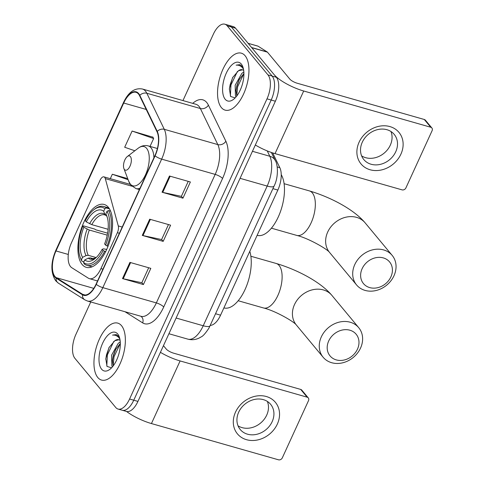 <?xml version="1.0" encoding="UTF-8"?>
<svg xmlns="http://www.w3.org/2000/svg" width="484" height="484" viewBox="0 0 484 484"><rect width="100%" height="100%" fill="white"/><g stroke="black" fill="none" stroke-linecap="round" stroke-linejoin="round"><path stroke-width="0.73" d="M70.537 266.605A18.507 8.742 -74.1 0 0 71.765 267.706L88.3 278.155A18.507 8.742 -74.1 0 0 89.407 278.651A18.507 8.742 -74.1 0 0 100.926 268.608L117.37 232.689A6.171 2.916 -74.1 0 0 118.278 225.919L105.3 178.608A6.171 2.916 -74.1 0 0 103.939 176.866A6.171 2.916 -74.1 0 0 100.097 180.211L71.511 242.659A18.507 8.742 -74.1 0 0 70.537 266.605M82.147 264.518A32.694 15.446 -74.1 0 0 86.279 267.343A32.694 15.446 -74.1 0 0 108.525 244.983A32.694 15.446 -74.1 0 0 108.349 207.297A32.694 15.446 -74.1 0 0 104.217 204.472A32.694 15.446 -74.1 0 0 81.965 226.833A32.694 15.446 -74.1 0 0 82.147 264.518M272.68 152.908L279.837 167.694A18.507 8.742 105.9 0 1 277.858 190.055L220.571 315.169A18.507 8.742 105.9 0 1 210.31 325.375M90.756 301.968L75.897 334.414A18.507 8.742 -74.1 0 0 74.923 358.36L115.724 407.461A18.507 8.742 -74.1 0 0 118.06 409.059L126.427 411.442A18.507 8.742 -74.1 0 0 137.94 401.399L275.372 101.229A18.507 8.742 -74.1 0 0 276.346 77.283L235.545 28.187A18.507 8.742 -74.1 0 0 233.209 26.584L229.029 25.392A18.507 8.742 -74.1 0 1 231.364 26.989A18.507 8.742 -74.1 0 0 229.029 25.392L224.842 24.2A18.507 8.742 -74.1 0 0 213.329 34.243L182.958 100.575M122.24 410.25A18.507 8.742 -74.1 0 0 133.759 400.207L271.191 100.037A18.507 8.742 -74.1 0 0 272.165 76.091L231.364 26.989L272.165 76.091A18.507 8.742 -74.1 0 1 271.191 100.037L133.759 400.207A18.507 8.742 -74.1 0 1 122.24 410.25M97.792 377.514A29.609 13.994 -74.1 0 0 101.537 380.067A29.609 13.994 -74.1 0 0 121.684 359.818A29.609 13.994 -74.1 0 0 121.52 325.684A29.609 13.994 -74.1 0 0 117.781 323.124A29.609 13.994 -74.1 0 0 97.635 343.374A29.609 13.994 -74.1 0 0 97.792 377.514A29.609 13.994 -74.1 0 0 101.537 380.067A29.609 13.994 -74.1 0 0 121.684 359.818A29.609 13.994 -74.1 0 0 121.52 325.684A29.609 13.994 -74.1 0 0 117.781 323.124A29.609 13.994 -74.1 0 0 97.635 343.374A29.609 13.994 -74.1 0 0 97.792 377.514M221.382 107.575A29.609 13.994 -74.1 0 0 225.127 110.134A29.609 13.994 -74.1 0 0 245.273 89.879A29.609 13.994 -74.1 0 0 245.11 55.745A29.609 13.994 -74.1 0 0 241.371 53.186A29.609 13.994 -74.1 0 0 221.218 73.441A29.609 13.994 -74.1 0 0 221.382 107.575A29.609 13.994 -74.1 0 0 225.127 110.134A29.609 13.994 -74.1 0 0 245.273 89.879A29.609 13.994 -74.1 0 0 245.11 55.745A29.609 13.994 -74.1 0 0 241.371 53.186A29.609 13.994 -74.1 0 0 221.218 73.441A29.609 13.994 -74.1 0 0 221.382 107.575M54.952 276.497A19.741 9.329 105.9 0 1 55.993 250.948L123.716 103.025A19.741 9.329 105.9 0 1 136.004 92.311A19.741 9.329 105.9 0 1 139.573 95.717L157.028 131.781A19.741 9.329 105.9 0 1 154.916 155.63L96.08 284.138A19.741 9.329 105.9 0 1 83.793 294.847A19.741 9.329 105.9 0 1 82.613 294.314L56.265 277.671A19.741 9.329 105.9 0 1 54.952 276.497M54.752 276.927A20.231 9.559 -74.1 0 0 56.102 278.131L82.449 294.78A20.231 9.559 -74.1 0 0 96.255 284.344L155.086 155.836A20.231 9.559 -74.1 0 0 157.252 131.394L139.797 95.324A20.231 9.559 -74.1 0 0 123.547 102.82L55.817 250.742A20.231 9.559 -74.1 0 0 54.752 276.927M152.932 137.196L132.102 131.055L124.69 147.251L134.848 150.778M118.06 409.059A18.507 8.742 -74.1 0 0 129.579 399.016L267.005 98.845A18.507 8.742 -74.1 0 0 267.979 74.893L227.184 25.797A18.507 8.742 -74.1 0 0 224.842 24.2M129.918 262.395L150.827 268.36L143.409 284.556L122.5 278.59L129.918 262.395M169.467 176.013L190.375 181.978L182.958 198.18L162.049 192.215L169.467 176.013M149.689 219.204L170.604 225.169L163.187 241.365L142.278 235.399L149.689 219.204M127.722 178.632L112.33 174.246L110.298 178.681M163.187 241.365L161.626 239.495M168.462 224.564L161.602 239.556L142.974 235.575A4.937 1.337 -155.4 0 1 142.278 235.399M182.958 198.18L181.403 196.304M188.24 181.373L181.373 196.365L162.751 192.39A4.937 1.337 -155.4 0 1 162.049 192.215M143.409 284.556L141.854 282.68M148.691 267.749L141.824 282.747L123.202 278.766A4.937 1.337 -155.4 0 1 122.5 278.59M112.33 174.246L128.139 179.733M132.102 131.055L153.634 138.533L150.028 146.41M153.634 138.533L152.805 136.96M112.542 366.739L111.877 366.025L111.574 355.183L118.265 343.295L120.268 341.873M113.195 365.916L112.457 360.205L113.232 355.655L115.525 349.678L120.328 343.422M120.129 340.518A13.939 6.588 -74.1 0 0 118.713 339.683A13.939 6.588 -74.1 0 0 114.877 340.682L118.979 339.774M118.931 336.616L116.281 334.583L112.554 335.097C115.373 334.849 117.703 335.999 119.542 338.564L119.899 339.115M101.604 369.195A20.11 9.505 -74.1 0 0 109.904 369.316A20.11 9.505 -74.1 0 0 119.215 336.67A20.11 9.505 -74.1 0 0 117.715 333.996A20.11 9.505 -74.1 0 0 102.656 343.174A20.11 9.505 -74.1 0 0 101.604 369.195M114.877 340.682L108.985 347.597L105.784 358.753L107.055 366.43L111.574 367.816M112.554 335.097L116.493 334.65M106.801 366.001L107.369 354.905L113.837 341.371M113.141 365.807L114.006 356.799L120.328 343.446M105.754 359.261L106.54 354.669L109.251 347.095M112.421 360.895L113.177 356.563L115.851 349.061M277.332 424.075A24.672 20.691 -39.7 0 1 246.531 439.702A24.672 20.691 -39.7 0 1 235.508 412.144A24.672 20.691 -39.7 0 1 266.309 396.511A24.672 20.691 -39.7 0 1 277.332 424.075M238.703 412.144A19.741 16.553 140.3 0 0 240.245 429.532A19.741 16.553 140.3 0 0 272.159 421.685A19.741 16.553 140.3 0 0 270.61 404.297A19.741 16.553 140.3 0 0 238.703 412.144M267.374 401.448A19.741 16.553 -39.7 0 1 266.708 415.127A19.741 16.553 -39.7 0 1 238.037 425.823M126.566 411.479A24.672 6.685 24.6 0 0 151.438 423.56L278.469 459.8A3.085 2.589 140.3 0 0 282.317 457.846L308.52 400.619A3.085 2.589 140.3 0 0 308.278 397.902A3.085 2.589 140.3 0 0 307.14 397.176L300.697 389.42L173.665 353.187A6.171 1.67 -155.4 0 1 166.296 349.109L163.453 345.685M160.416 352.316A24.672 6.685 24.6 0 0 180.108 360.937L307.14 397.176M300.697 389.42A3.085 2.589 -39.7 0 1 301.834 390.152L308.278 397.902M357.464 349.152A16.964 14.224 140.3 0 0 349.884 330.209A16.964 14.224 140.3 0 0 328.709 340.954A16.964 14.224 140.3 0 0 336.289 359.902A16.964 14.224 140.3 0 0 357.464 349.152M321.334 336.876A23.129 19.396 -39.7 0 1 358.729 327.686A23.129 19.396 -39.7 0 1 360.544 348.063A23.129 19.396 -39.7 0 1 323.149 357.252A23.129 19.396 -39.7 0 1 321.334 336.876M105.645 251.656L103.128 250.543A29.361 13.873 -74.1 0 1 83.575 262.455L84.718 259.956A26.523 12.536 -74.1 0 0 94.525 258.982A26.523 12.536 -74.1 0 0 102.136 249.345L103.528 248.843L106.698 249.454M93.618 258.807L90.435 257.899L88.221 258.166L84.718 259.956M83.877 261.802L81.977 261.257L81.427 259.872A29.361 13.873 -74.1 0 1 80.247 257.403A29.361 13.873 -74.1 0 1 82.8 226.076L83.417 225.853L94.604 229.047L95.892 229.833L107.593 233.167M93.848 209.735A29.361 13.873 -74.1 0 1 104.828 208.761L106.371 207.975A30.595 14.459 -74.1 0 0 103.643 206.487A30.595 14.459 -74.1 0 0 94.876 208.949L93.848 209.735A29.361 13.873 -74.1 0 0 85.275 220.68L86.267 221.872L91.785 224.643L108.101 229.295M106.371 207.975L109.445 208.852M110.588 211.151L108.519 210.558L106.976 211.345A29.361 13.873 -74.1 0 1 105.603 245.14L107.079 245.963A30.595 14.459 -74.1 0 0 108.519 210.558M107.079 245.963L108.053 246.235M83.575 262.455L84.125 263.841A30.595 14.459 -74.1 0 0 86.854 265.329A30.595 14.459 -74.1 0 0 104.611 251.359M104.828 208.761L103.685 211.26A26.523 12.536 -74.1 0 0 86.267 221.872M105.603 245.14L104.611 243.948A26.523 12.536 -74.1 0 0 106.807 215.924A26.523 12.536 -74.1 0 0 105.833 213.843L106.976 211.345M102.136 249.345L103.128 250.543M106.601 215.785L104.925 214.406L103.685 211.26M105.833 213.843L107.309 217.461M223.904 307.891L223.947 307.903A33.928 16.032 -74.1 0 0 245.085 289.45A33.928 16.032 -74.1 0 0 249.804 251.329M80.247 257.403L80.707 258.613A30.595 14.459 -74.1 0 0 81.977 261.257M82.8 226.076L83.799 227.274A26.523 12.536 -74.1 0 0 82.57 257.373L81.427 259.872M107.218 235.145L89.316 230.039L83.799 227.274M82.57 257.373L86.073 255.582L88.288 255.316L96.171 257.561M390.897 276.854A16.964 14.224 140.3 0 0 383.316 257.905A16.964 14.224 140.3 0 0 362.147 268.65A16.964 14.224 140.3 0 0 369.722 287.599A16.964 14.224 140.3 0 0 390.897 276.854M354.772 264.579A23.129 19.396 -39.7 0 1 392.161 255.383A23.129 19.396 -39.7 0 1 393.976 275.759A23.129 19.396 -39.7 0 1 356.581 284.949A23.129 19.396 -39.7 0 1 354.772 264.579M130.39 156.574A7.399 3.497 -74.1 0 0 127.334 156.526A7.399 3.497 -74.1 0 0 123.904 168.547A7.399 3.497 -74.1 0 0 124.455 169.527A7.399 3.497 -74.1 0 0 130.002 166.151A7.399 3.497 -74.1 0 0 130.39 156.574M257.125 235.333L257.167 235.345A33.928 16.032 -74.1 0 0 279.631 213.777A33.928 16.032 -74.1 0 0 281.234 174.676M400.915 154.136A24.672 20.691 -39.7 0 1 370.121 169.763A24.672 20.691 -39.7 0 1 359.098 142.205A24.672 20.691 -39.7 0 1 389.892 126.578A24.672 20.691 -39.7 0 1 400.915 154.136M362.286 142.205A19.741 16.553 140.3 0 0 363.835 159.593A19.741 16.553 140.3 0 0 395.743 151.746A19.741 16.553 140.3 0 0 394.194 134.364A19.741 16.553 140.3 0 0 362.286 142.205M390.957 131.509A19.741 16.553 -39.7 0 1 390.292 145.188A19.741 16.553 -39.7 0 1 361.621 155.884M251.747 47.68L274.198 74.699A24.672 6.685 24.6 0 0 303.698 90.998L430.73 127.238L424.286 119.487L297.255 83.248A6.171 1.67 -155.4 0 1 289.88 79.17L267.428 52.151L251.747 47.68A3.085 1.458 -74.1 0 0 251.541 47.492M255.328 145A24.672 6.685 24.6 0 0 275.027 153.622L402.053 189.861A3.085 2.589 140.3 0 0 405.907 187.907L432.103 130.68A3.085 2.589 140.3 0 0 431.861 127.964A3.085 2.589 140.3 0 0 430.73 127.238M424.286 119.487A3.085 2.589 -39.7 0 1 425.424 120.213L431.861 127.964M248.123 43.318L257.887 46.101A3.085 1.458 105.9 0 1 258.069 46.186L267.222 51.97A3.085 1.458 105.9 0 1 267.428 52.151M236.125 96.8L235.46 96.086L235.157 85.245L241.849 73.356L243.851 71.934M236.779 95.983L236.047 90.266L236.821 85.716L239.108 79.739L243.918 73.483M243.718 70.585A13.939 6.588 -74.1 0 0 242.296 69.744A13.939 6.588 -74.1 0 0 238.467 70.749L242.569 69.835M242.52 66.677L239.87 64.644L236.144 65.165C238.963 64.91 241.292 66.066 243.131 68.625L243.488 69.176M225.187 99.262A20.11 9.505 -74.1 0 0 233.488 99.377A20.11 9.505 -74.1 0 0 242.805 66.738A20.11 9.505 -74.1 0 0 241.304 64.057A20.11 9.505 -74.1 0 0 226.246 73.235A20.11 9.505 -74.1 0 0 225.187 99.262M238.467 70.749L232.568 77.658L229.374 88.814L230.644 96.491L235.163 97.877M236.144 65.165L240.082 64.711M230.39 96.062L230.959 84.972L237.426 71.438M236.73 95.868L237.596 86.866L243.918 73.507M229.337 89.322L230.124 84.73L232.84 77.156M236.004 90.956L236.767 86.624L239.441 79.128M215.622 313.759L220.571 315.169M272.909 188.639L277.858 190.055M277.193 166.944L279.837 167.694M100.926 268.608L102.929 269.183M117.37 232.689L119.373 233.264M118.278 225.919L122.222 227.044M105.3 178.608L131.86 186.183M137.94 401.399L129.579 399.016M235.545 28.187L227.184 25.797M276.346 77.283L267.979 74.893M275.372 101.229L267.005 98.845M210.147 325.72A12.336 3.34 -155.4 0 1 203.226 325.756L267.18 186.068A24.672 11.658 -74.1 0 0 269.818 156.259A12.336 9.607 -25.8 0 1 275.311 160.615C277.768 163.985 278.808 176.914 274.101 186.031L208.949 328.104C205.482 333.349 202.863 336.295 201.084 336.937C196.964 339.605 192.559 340.343 187.871 339.145A24.672 11.658 -74.1 0 0 203.226 325.756L176.115 318.024M267.235 150.911L269.818 156.259L252.448 151.298M274.101 186.031A12.336 3.34 -155.4 0 1 267.18 186.068L240.07 178.33M55.993 250.948L68.292 254.457M192.723 103.364A30.843 14.574 105.9 0 1 206.722 102.493A30.843 14.574 105.9 0 1 208.398 105.149L225.859 141.213A30.843 14.574 105.9 0 1 222.555 178.475L163.725 306.983A30.843 14.574 105.9 0 1 142.677 322.889L125.047 311.75M139.797 95.324A6.171 4.804 -25.8 0 1 146.833 93.255L200.364 108.525A24.672 11.658 -74.1 0 0 199.027 106.401A24.672 11.658 -74.1 0 0 195.905 104.272L142.375 89.002A24.672 11.658 105.9 0 1 146.833 93.255L164.294 129.319A24.672 11.658 105.9 0 1 161.65 159.127L102.82 287.635A6.171 1.67 -155.4 0 1 96.255 284.344M123.547 102.82A6.171 1.67 -155.4 0 1 123.559 102.402L55.829 250.331C50.632 262.661 50.596 272.813 55.72 280.787L58.401 283.164A6.171 5.385 -57.7 0 1 56.102 278.131M155.086 155.836A6.171 1.67 24.6 0 0 161.65 159.127L215.18 174.397A24.672 11.658 -74.1 0 0 217.824 144.589L200.364 108.525A6.171 4.804 154.2 0 0 208.398 105.149M157.252 131.394A6.171 4.804 -25.8 0 1 164.294 129.319L217.824 144.589A6.171 4.804 154.2 0 0 225.859 141.213M58.401 283.164L84.748 299.808A6.171 5.385 -57.7 0 1 82.449 294.78M163.725 306.983A6.171 1.67 -155.4 0 0 156.35 302.905L102.82 287.635A24.672 11.658 105.9 0 1 87.459 301.024L140.989 316.294A24.672 11.658 -74.1 0 0 156.35 302.905L215.18 174.397A6.171 1.67 -155.4 0 1 222.555 178.475M142.375 89.002C134.655 87.683 128.387 92.148 123.559 102.402A6.171 1.67 -155.4 0 1 124.188 102.027M55.829 250.331A6.171 1.67 24.6 0 0 55.817 250.742M142.677 322.889A6.171 5.385 122.3 0 0 140.868 316.258M123.716 103.025L146.216 109.445M56.265 277.671L93.769 288.367M82.613 294.314L85.081 295.022M150.379 219.403L142.974 235.575M130.607 262.594L123.202 278.766M170.156 176.212L162.751 192.39M180.108 360.937L151.438 423.56M294.496 304.575A23.129 19.396 140.3 0 0 296.305 324.952C294.296 321.824 275.342 310.795 263.502 307.957A23.129 10.932 105.9 0 0 277.901 295.409A23.129 10.932 105.9 0 0 279.117 265.474A23.129 10.932 105.9 0 0 276.195 263.471C297.212 269.673 320.656 281.954 331.891 295.385A23.129 19.396 140.3 0 0 294.496 304.575M90.435 257.899A22.821 10.787 -74.1 0 0 92.16 258.758L95.765 257.942M104.925 214.406A23.728 11.211 -74.1 0 0 89.619 223.729M107.297 217.413A23.728 11.211 -74.1 0 0 107.073 216.989M88.221 258.166A23.728 11.211 -74.1 0 0 95.723 257.978M105.651 215.356L104.683 214.866A22.821 10.787 -74.1 0 0 91.785 224.643M87.15 229.132A23.728 11.211 -74.1 0 0 86.073 255.582M89.316 230.039A22.821 10.787 -74.1 0 0 88.288 255.316M284.102 183.69L309.415 190.914C330.433 197.109 353.877 209.397 365.111 222.828A23.129 19.396 140.3 0 0 327.716 232.017A23.129 19.396 140.3 0 0 329.525 252.394L356.581 284.949M309.415 190.914A23.129 10.932 105.9 0 1 312.337 192.91A23.129 10.932 105.9 0 1 311.121 222.846A23.129 10.932 105.9 0 1 296.722 235.399C308.562 238.237 327.517 249.266 329.531 252.394M123.904 168.547L128.744 181.331A20.401 9.638 -74.1 0 0 130.263 184.047A20.401 9.638 -74.1 0 0 145.539 174.736A20.401 9.638 -74.1 0 0 146.61 148.34A20.401 9.638 -74.1 0 0 138.188 148.219L127.334 156.526M153.912 157.826A22.204 10.491 -74.1 0 0 151.032 147.814A22.204 10.491 -74.1 0 0 148.225 145.896C144.783 144.994 141.437 145.769 138.188 148.219M139.386 189.553L136.04 188.603A22.204 10.491 -74.1 0 0 139.979 188.252M303.698 90.998L275.027 153.622M251.607 47.517L267.222 51.97M258.069 46.186L248.153 43.354M89.407 278.651L97.532 280.968M103.939 176.866L130.335 184.398M187.871 339.145L168.922 333.742M271.367 152.466L275.311 160.615M84.748 299.808L87.459 301.024M331.891 295.385L358.729 327.686M250.881 256.254L276.195 263.471M108.876 207.981L103.643 206.487M92.093 266.823L86.854 265.329M296.305 324.952L323.149 357.252M238.188 300.739L263.502 307.957M365.111 222.828L392.161 255.383M136.04 188.603L130.964 185.227L128.744 181.331M157.391 148.509L148.225 145.896M271.409 228.182L296.722 235.399"/></g></svg>
